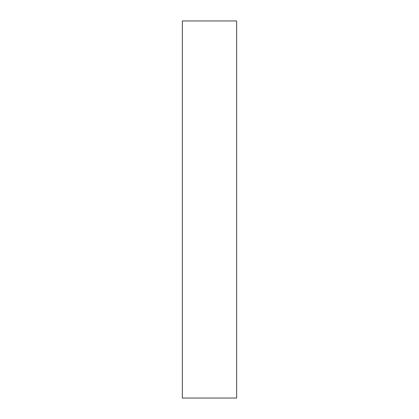 <?xml version="1.0" encoding="UTF-8"?>
<svg xmlns="http://www.w3.org/2000/svg" width="419" height="419" viewBox="0 0 419 419"><rect width="100%" height="100%" fill="white"/><g stroke="black" fill="none" stroke-linecap="round" stroke-linejoin="round"><path stroke-width="0.63" d="M236.651 209.5L236.651 398.05L182.349 398.05L182.349 20.95L236.651 20.95L236.651 209.5"/></g></svg>
